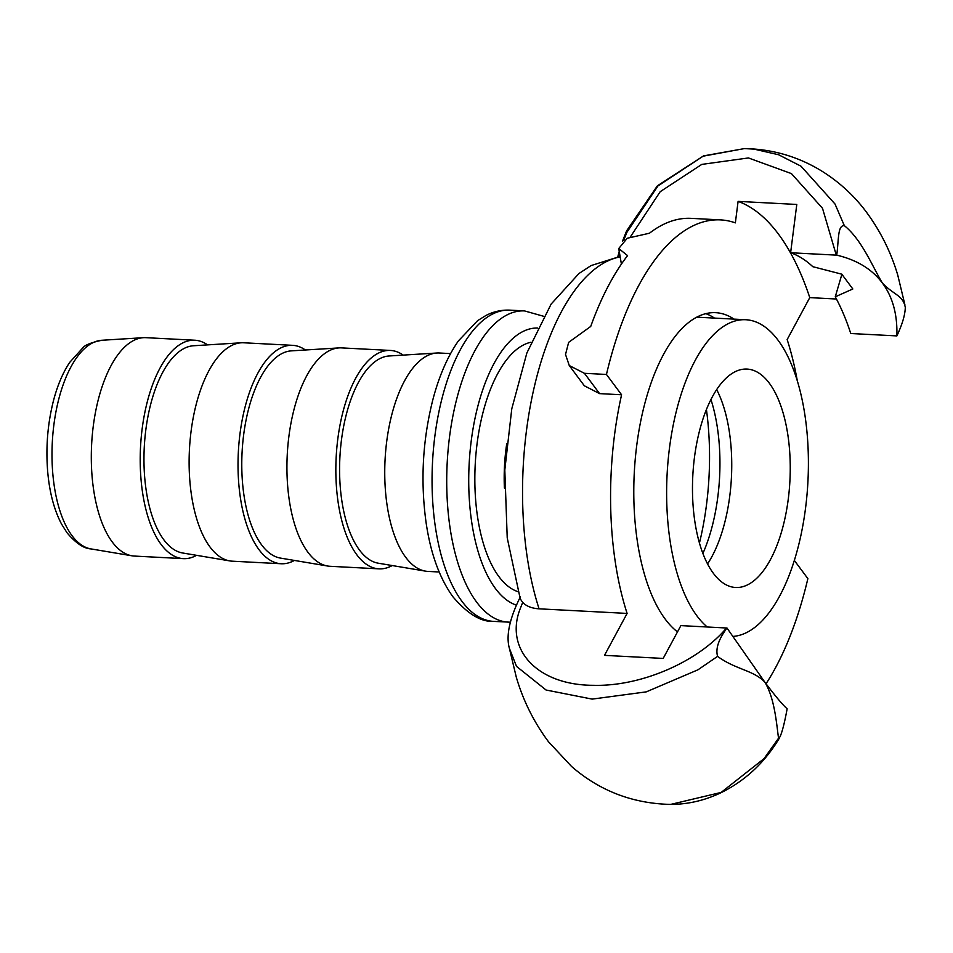 <?xml version="1.0" encoding="UTF-8"?>
<svg xmlns="http://www.w3.org/2000/svg" width="953" height="953" viewBox="0 0 953 953"><rect width="100%" height="100%" fill="white"/><g stroke="black" fill="none" stroke-linecap="round" stroke-linejoin="round"><path stroke-width="1.43" d="M439.154 571.991L427.933 571.407A109.357 48.627 -87 0 1 425.467 571.133A109.357 48.627 -87 0 1 405.668 557.243A109.357 48.627 -87 0 1 387.502 435.831A109.357 48.627 -87 0 1 436.855 353.015A109.357 48.627 -87 0 1 439.345 353.003L450.566 353.587M403.214 355.112A109.357 48.627 93 0 0 390.432 350.442A109.357 48.627 93 0 0 339.03 430.589A109.357 48.627 93 0 0 356.756 554.694A109.357 48.627 93 0 0 379.02 568.858A109.357 48.627 93 0 0 392.231 565.546M379.02 568.858L330.119 566.296A109.357 48.627 -87 0 1 327.641 566.022A109.357 48.627 -87 0 1 307.843 552.132A109.357 48.627 -87 0 1 289.688 430.732A109.357 48.627 -87 0 1 339.042 347.905A109.357 48.627 -87 0 1 341.519 347.893L390.432 350.442M305.401 350.001A109.357 48.627 93 0 0 292.619 345.331A109.357 48.627 93 0 0 241.204 425.479A109.357 48.627 93 0 0 258.942 549.583A109.357 48.627 93 0 0 281.206 563.747A109.357 48.627 93 0 0 294.406 560.435M281.206 563.747L232.294 561.186A109.357 48.627 -87 0 1 229.828 560.912A109.357 48.627 -87 0 1 210.029 547.034A109.357 48.627 -87 0 1 191.875 425.622A109.357 48.627 -87 0 1 241.228 342.794A109.357 48.627 -87 0 1 243.706 342.782L292.619 345.331M207.587 344.891A109.357 48.627 93 0 0 194.805 340.221A109.357 48.627 93 0 0 143.391 420.368A109.357 48.627 93 0 0 161.128 544.473A109.357 48.627 93 0 0 183.393 558.637A109.357 48.627 93 0 0 196.592 555.325M183.393 558.637L134.48 556.075A109.357 48.627 -87 0 1 132.014 555.813A109.357 48.627 -87 0 1 112.216 541.923A109.357 48.627 -87 0 1 94.061 420.511A109.357 48.627 -87 0 1 143.415 337.684A109.357 48.627 -87 0 1 145.892 337.672L194.805 340.221M436.855 353.015L389.098 355.981A103.889 46.197 93 0 0 342.21 434.663A103.889 46.197 93 0 0 359.46 550.012A103.889 46.197 93 0 0 378.27 563.199L425.467 571.133M241.228 342.794L193.471 345.76A103.889 46.197 93 0 0 146.583 424.454A103.889 46.197 93 0 0 163.833 539.791A103.889 46.197 93 0 0 182.642 552.99L229.828 560.912M339.042 347.905L291.284 350.871A103.889 46.197 93 0 0 244.397 429.553A103.889 46.197 93 0 0 261.646 544.902A103.889 46.197 93 0 0 280.456 558.089L327.641 566.022M905.302 307.509C905.076 314.978 902.265 324.449 896.868 335.909C897.512 314.466 892.663 296.824 882.335 282.981C893.569 294.965 903.087 295.085 905.302 307.509L905.35 307.748M836.734 255.154C838.854 239.501 837.58 225.087 844.358 225.658C862 239.918 872.495 266.661 882.335 282.981C872.09 269.199 856.89 259.919 836.734 255.154L790.621 252.748A229.637 102.102 -87 0 1 812.814 266.685L841.785 274.178L852.828 288.985L835.257 296.812A229.637 102.102 -87 0 1 850.767 333.514L896.868 335.909M764.842 682.169C775.194 695.964 782.627 704.827 787.13 708.77C784.367 724.399 780.59 738.551 778.541 738.218C776.624 724.792 774.801 698.501 764.842 682.169C753.728 670.197 735.537 669.614 717.585 656.379C715.429 648.779 718.562 639.32 726.996 628.027L764.842 682.169M717.561 656.379L697.93 669.816L646.277 691.866L592.17 699.109L546.045 690.008L516.526 666.397L509.402 648.397L516.323 677.273C523.221 700.741 533.954 722.231 548.487 741.744L571.502 766.415C599.532 790.752 632.327 803.415 669.876 804.392C687.601 804.499 704.755 800.544 721.361 792.539C745.532 780.507 764.866 762.376 779.363 738.17L778.541 738.218L764.056 758.624L721.147 792.431L670.638 804.415L667.231 804.344M705.828 313.656A164.035 72.928 -87 0 1 714.488 318.099M677.488 631.899A164.035 72.928 -87 0 1 646.98 395.733A164.035 72.928 -87 0 1 715.691 312.679A164.035 72.928 -87 0 1 734.048 319.124M726.996 628.027L680.883 625.609L663.181 658.428L604.488 655.366L627.11 613.422L539.076 608.824C531.881 608.383 526.425 606.251 522.709 602.439L520.255 598.853L507.222 537.873L504.804 469.996L511.773 408.825L526.866 352.979L551.132 304.078L578.959 273.523L591.074 265.577L620.093 256.44M627.11 613.422A215.974 96.027 -87 0 1 621.582 394.768L599.58 393.625L584.344 385.786L569.263 365.535L565.522 354.468L568.655 342.341L590.729 326.438A256.953 114.253 93 0 1 627.562 255.63L618.747 248.519L627.217 238.262L649.458 233.223A256.953 114.253 93 0 1 691.187 218.356L720.539 219.893A256.953 114.253 93 0 0 606.453 374.458L584.451 373.314L569.263 365.535M836.436 299.016L809.776 297.622L787.154 339.566A215.974 96.027 -87 0 1 797.316 380.878M844.322 225.635L835.019 204.025L800.996 166.191L778.613 154.755L754.049 149.121L744.376 148.585L703.159 156.173L657.939 185.942L626.812 232.449L623.762 240.227M619.605 253.581L618.854 256.571M766.045 683.766A257.143 114.336 93 0 0 807.87 578.614L794.349 560.447M606.453 374.458L621.582 394.768M720.539 219.893A256.953 114.253 93 0 1 735.359 222.871L738.098 201.381L796.791 204.454L790.621 252.748M835.257 296.812L841.904 274.238M738.098 201.381A278.848 123.985 -87 0 1 809.776 297.622M706.423 409.528A169.503 75.37 -87 0 1 699.442 543.007M743.4 369.192A109.357 48.627 -87 0 1 747.069 369.073A109.357 48.627 -87 0 1 790.097 476.703A109.357 48.627 -87 0 1 739.325 587.37A109.357 48.627 -87 0 1 735.656 587.489A109.357 48.627 -87 0 1 692.628 479.847A109.357 48.627 -87 0 1 743.4 369.192M707.221 626.979A158.567 70.498 -87 0 1 668.684 454.736A158.567 70.498 -87 0 1 740.469 319.898A158.567 70.498 -87 0 1 745.782 319.731A158.567 70.498 -87 0 1 808.18 475.797A158.567 70.498 -87 0 1 734.56 636.259A158.567 70.498 -87 0 1 732.702 636.413M90.928 548.904A104.592 46.506 -87 0 1 71.999 535.622A104.592 46.506 -87 0 1 54.631 419.487A104.592 46.506 -87 0 1 101.828 340.269C91.023 342.592 84.674 345.141 82.792 347.905L69.64 362.462C62.66 373.064 57.18 386.12 53.237 401.606C47.626 424.121 45.756 447.314 47.65 471.187C49.437 492.201 54.083 509.855 61.588 524.15L67.008 532.751C75.811 543.15 83.781 548.535 90.928 548.904L132.014 555.813M493.583 621.38A155.827 69.283 -87 0 1 461.86 601.2A155.827 69.283 -87 0 1 436.593 424.347A155.827 69.283 -87 0 1 509.843 310.142C501.516 309.785 493.571 311.56 485.994 315.443L477.608 320.649L458.357 340.96C447.588 356.553 439.13 375.947 432.996 399.164C422.644 439.738 420.344 480.884 426.086 522.578C430.601 553.443 439.536 578.161 452.901 596.745C467.566 613.899 481.134 622.106 493.583 621.38L510.248 622.202M509.843 310.142L524.519 310.916A155.827 69.283 93 0 0 451.257 425.109A155.827 69.283 93 0 0 476.524 601.962A155.827 69.283 93 0 0 508.259 622.142M516.157 605.048A139.424 61.993 -87 0 1 495.393 588.477A139.424 61.993 -87 0 1 472.628 431.221A139.424 61.993 -87 0 1 537.432 328.023M531.047 342.234A125.76 55.917 93 0 0 477.429 441.013A125.76 55.917 93 0 0 498.895 576.589A125.76 55.917 93 0 0 518.015 591.682M504.399 488.031A103.889 46.197 -87 0 1 506.71 443.884M539.076 608.824A215.974 96.027 -87 0 1 534.085 387.823A215.974 96.027 -87 0 1 620.177 256.893M522.709 602.439L520.529 607.859M726.543 627.991C698.168 661.68 641.095 686.744 593.231 685.302C536.67 685.255 503.887 648.576 520.541 607.883M630.338 236.94L660.203 191.696L701.777 164.404L748.45 157.948L791.431 173.601L822.499 208.278L836.281 255.13M599.58 393.625L584.451 373.314M707.555 563.914A109.357 48.627 93 0 0 716.668 389.598M710.938 399.51A118.363 52.629 -87 0 1 702.897 553.455M101.828 340.269L143.415 337.684M543.615 316.277L524.519 310.916M509.402 648.397C505.852 635.854 509.51 618.652 520.374 596.781M617.806 256.702L619.236 251.354M622.5 241.157L626.621 230.84L657.356 185.847L703.528 155.899L744.46 148.585M744.376 148.585C772.109 149.049 797.732 156.447 821.26 170.754C838.39 181.38 852.995 194.579 865.074 210.327C879.869 229.923 890.769 251.532 897.774 275.167L904.862 304.603M621.404 264.1L618.747 248.519M745.782 319.731L696.75 317.17"/></g></svg>
